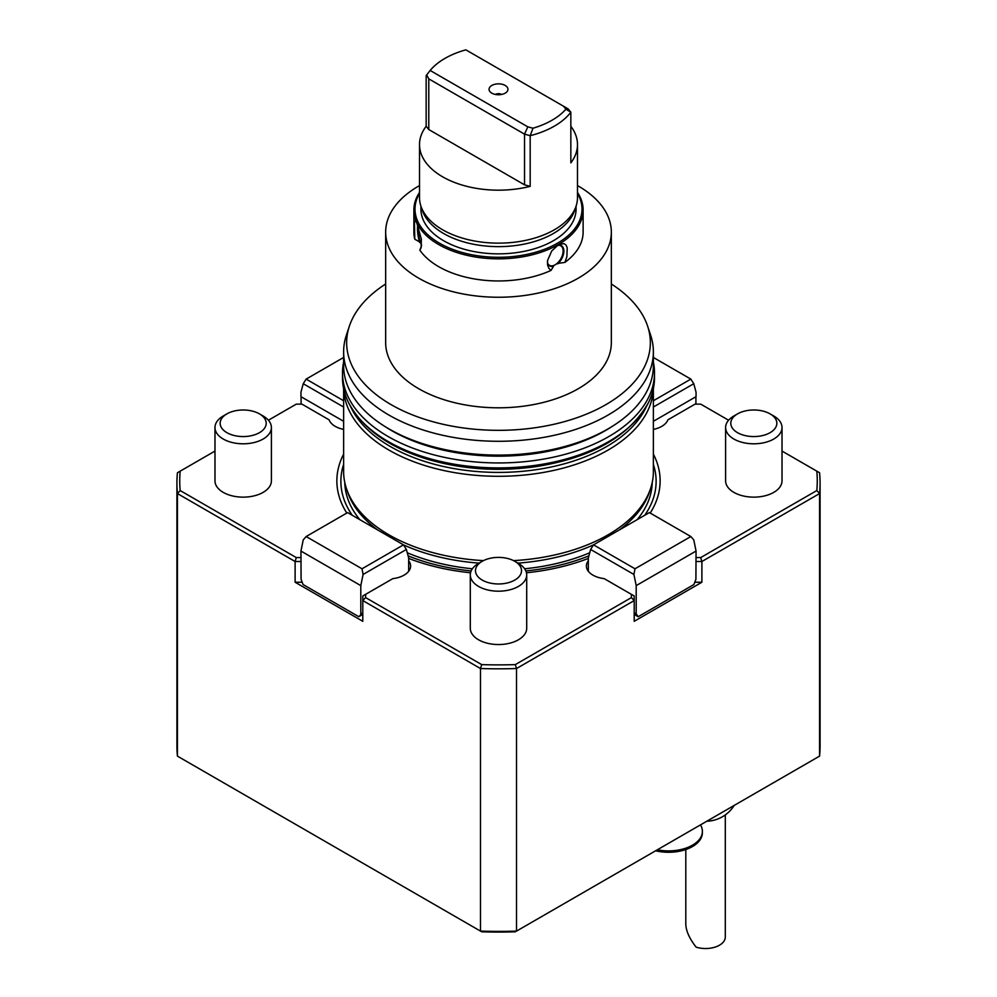 <?xml version="1.0" encoding="UTF-8"?>
<svg xmlns="http://www.w3.org/2000/svg" width="997" height="997" viewBox="0 0 997 997"><rect width="100%" height="100%" fill="white"/><g stroke="black" fill="none" stroke-linecap="round" stroke-linejoin="round"><path stroke-width="1.5" d="M588.33 571.281L588.33 557.971L590.61 549.459L593.527 544.848L634.989 568.788L690.846 536.536L649.396 512.595L593.527 544.848A153.737 88.758 180 0 1 517.954 563.118M479.046 563.118A153.737 88.758 180 0 1 403.461 544.848L347.604 512.595L306.154 536.536L362.011 568.788L403.473 544.848L406.39 549.459L408.67 557.971L408.67 571.281M377.664 529.943A153.737 88.758 180 0 1 347.542 491.895L346.445 488.58A154.871 89.406 180 0 1 343.629 471.643L343.629 388.656M653.371 388.656L653.371 471.643A154.871 89.406 180 0 1 650.555 488.58L649.458 491.895A153.737 88.758 180 0 1 619.336 529.943M589.726 552.762A153.737 88.758 180 0 1 524.634 568.776M472.366 568.776A153.737 88.758 180 0 1 407.275 552.762M359.867 519.674A153.737 88.758 180 0 1 344.775 482.473M652.225 482.473A153.737 88.758 180 0 1 637.133 519.674M588.891 555.865A157.626 91.001 180 0 1 525.855 570.932M471.145 570.932A157.626 91.001 180 0 1 408.109 555.865M352.277 515.299A157.626 91.001 180 0 1 343.629 464.378M653.371 464.378A157.626 91.001 180 0 1 644.723 515.299M177.429 756.125L177.429 493.565A321.582 185.666 180 0 1 176.918 483.159L176.918 745.731A321.582 185.666 -0 0 0 177.429 756.125L480.479 931.098A321.582 185.666 -0 0 0 516.521 931.098L515.287 931.809A318.753 184.034 180 0 1 481.713 931.809L480.479 931.098L480.479 668.526L481.713 664.625A318.753 184.034 -0 0 0 515.287 664.625L631.388 597.602L634.204 600.58L516.521 668.526A321.582 185.666 180 0 1 480.479 668.526L362.796 600.58L365.612 597.602L481.713 664.625M819.571 756.125A321.582 185.666 -0 0 0 820.082 745.731L820.082 483.159A321.582 185.666 180 0 1 819.571 493.565L819.571 756.125L516.521 931.098L516.521 668.526L515.287 664.625M176.918 483.159A321.582 185.666 180 0 1 177.429 472.752L180.183 471.157A318.753 184.034 -0 0 0 180.183 490.549L177.429 493.565L295.112 561.51L296.283 557.572L301.094 557.572M695.906 557.572L700.717 557.572L701.888 561.51L819.571 493.565L816.817 490.549A318.753 184.034 -0 0 0 816.817 471.157L819.571 472.752A321.582 185.666 180 0 1 820.082 483.159M653.371 454.134A161.639 93.319 180 0 1 650.194 513.069M588.33 558.432A161.639 93.319 180 0 1 526.466 572.764M470.534 572.764A161.639 93.319 180 0 1 408.67 558.432M346.806 513.069A161.639 93.319 180 0 1 343.629 454.134M180.183 490.549L296.283 557.572M343.629 429.395A22.283 12.861 180 0 1 329.135 419.849L301.929 404.134L296.283 404.134L268.417 420.223M214.978 451.08L180.183 471.157M816.817 471.157L782.022 451.08M728.583 420.223L700.717 404.134L695.071 404.134L667.865 419.849A22.283 12.861 180 0 1 653.371 429.395M700.717 557.572L816.817 490.549M408.67 560.788A22.283 12.861 180 0 1 410.614 566.034A22.283 12.861 180 0 1 392.83 578.634L362.796 595.969L362.796 621.305L295.112 582.236L295.112 561.51L301.094 561.51M302.203 582.236L295.112 582.236M362.011 568.788L363.082 574.459L360.802 585.613L300.944 551.054L301.094 579.394L303.088 584.541L358.808 616.707L362.796 614.401M695.906 561.51L701.888 561.51L701.888 582.236L694.797 582.236M631.388 597.602L631.388 594.349L634.204 595.969L634.204 621.305L701.888 582.236M634.204 614.401L638.192 616.707L693.912 584.541L695.906 579.394L696.056 551.054L636.198 585.613L633.918 574.459L634.989 568.788M365.612 594.349L365.612 597.602M631.388 594.349L604.17 578.634A22.283 12.861 180 0 1 586.386 566.034A22.283 12.861 180 0 1 588.33 560.788M782.022 427.514L782.022 480.853A28.203 16.288 180 0 1 753.819 497.142A28.203 16.288 180 0 1 725.604 480.853L725.604 427.514A28.203 16.288 -0 0 0 753.819 443.802A28.203 16.288 -0 0 0 782.022 427.514A28.203 16.288 -0 0 0 773.759 415.998L770.095 413.88A23.018 13.285 -0 0 0 737.543 413.88L737.543 413.88A23.018 13.285 -0 0 0 737.543 432.673A23.018 13.285 -0 0 0 770.095 432.673A23.018 13.285 -0 0 0 770.095 413.88M526.703 574.92L526.703 628.26A28.203 16.288 180 0 1 498.5 644.548A28.203 16.288 180 0 1 470.297 628.26L470.297 574.92A28.203 16.288 -0 0 0 498.5 591.196A28.203 16.288 -0 0 0 526.703 574.92A28.203 16.288 -0 0 0 518.452 563.405L514.776 561.286A23.018 13.285 -0 0 0 482.224 561.286L482.224 561.286A23.018 13.285 -0 0 0 482.224 580.08A23.018 13.285 -0 0 0 514.776 580.08A23.018 13.285 -0 0 0 514.776 561.286M271.396 427.514L271.396 480.853A28.203 16.288 180 0 1 243.181 497.142A28.203 16.288 180 0 1 214.978 480.853L214.978 427.514A28.203 16.288 -0 0 0 243.181 443.802A28.203 16.288 -0 0 0 271.396 427.514A28.203 16.288 -0 0 0 263.133 415.998L259.457 413.88A23.018 13.285 -0 0 0 226.905 413.88L226.905 413.88A23.018 13.285 -0 0 0 226.905 432.673A23.018 13.285 -0 0 0 259.457 432.673A23.018 13.285 -0 0 0 259.457 413.88M650.555 488.58A154.871 89.406 180 0 1 513.555 560.626M483.445 560.626A154.871 89.406 180 0 1 346.445 488.58M646.467 406.39A152.915 88.284 180 0 1 498.5 472.404A152.915 88.284 180 0 1 350.533 406.39M653.334 388.83A154.871 89.406 180 0 1 498.5 476.292A154.871 89.406 180 0 1 343.666 388.83M655.615 850.79A33.848 19.541 -0 0 0 692.479 846.553A33.848 19.541 -0 0 0 702.387 832.732L702.387 831.348A33.848 19.541 -0 0 0 700.48 824.88M725.293 814.91L725.293 937.118A19.741 11.403 180 0 1 696.143 947.15C689.538 938.725 686.086 931.111 685.799 924.294L685.799 849.544M657.347 849.793A33.848 19.541 -0 0 0 692.479 845.169A33.848 19.541 -0 0 0 702.387 831.348M706.798 821.241A19.741 11.403 -0 0 0 709.004 821.092A33.848 33.848 0 0 0 734.216 805.414M343.629 407.038L303.225 383.708L300.944 392.22L300.944 396.656L343.629 421.307L301.094 396.744L301.094 404.134M343.629 400.744L306.154 379.109L303.225 383.708M343.629 357.462L306.154 379.109M695.906 404.134L695.906 396.744L653.371 421.307L696.056 396.656L696.056 392.22L693.775 383.708L690.846 379.109L653.371 400.744M690.846 379.109L653.371 357.462M693.775 383.708L653.371 407.038M690.846 536.536L693.775 539.913L696.056 551.054M590.61 549.459L633.918 574.459M638.192 616.707L636.198 613.865L636.198 585.613M634.204 612.719L636.198 613.865M300.944 551.054L303.225 539.913L306.154 536.536M363.082 574.459L406.39 549.459M362.796 612.719L358.808 616.707M360.802 613.865L360.802 585.613M577.487 185.579A112.835 65.141 180 0 1 611.335 232.102L611.335 342.656A112.835 65.141 180 0 1 578.285 388.718A112.835 65.141 180 0 1 455.317 402.85A112.835 65.141 180 0 1 385.665 342.656L385.665 232.102A112.835 65.141 180 0 1 419.513 185.579M611.335 283.995A151.843 87.661 180 0 1 647.589 326.044A151.843 87.661 180 0 1 498.5 430.33A151.843 87.661 180 0 1 349.411 326.044A151.843 87.661 180 0 1 385.665 283.995M611.335 232.102A112.835 65.141 180 0 1 578.285 278.163A112.835 65.141 180 0 1 455.317 292.295A112.835 65.141 180 0 1 385.665 232.102M420.46 242.421L414.777 239.193A84.62 48.853 180 0 1 413.88 232.102L413.88 209.993A84.62 48.853 180 0 1 419.513 192.446M577.487 192.446A84.62 48.853 180 0 1 583.12 209.993L583.12 232.102A84.62 48.853 180 0 1 564.863 262.423L557.074 263.52L555.142 264.803A11.279 6.518 -60 0 1 547.814 263.47M414.777 239.193L414.44 222.094L415.388 220.649L416.808 222.992L421.37 239.268L421.133 247.742L419.849 250.135A84.62 48.853 180 0 0 551.005 270.424L553.534 266.286L552.911 265.925L555.142 264.803A11.279 6.518 -60 0 0 562.969 252.939A11.279 6.518 -60 0 0 558.295 245.312M419.849 250.135L421.507 245.773M647.589 326.044L650.555 334.93A154.871 89.406 180 0 1 653.371 351.866A154.871 89.406 180 0 1 498.5 441.285A154.871 89.406 180 0 1 343.629 351.866A154.871 89.406 180 0 1 346.445 334.93L349.411 326.044M653.371 351.866L653.371 365.687A154.871 89.406 180 0 1 498.5 455.106A154.871 89.406 180 0 1 343.629 365.687L343.629 351.866M384.692 426.33A151.133 87.25 -0 0 0 612.308 426.33M343.629 362.073A155.993 90.066 -0 0 0 342.507 372.89A155.993 90.066 -0 0 0 498.5 462.944A155.993 90.066 -0 0 0 654.493 372.89A155.993 90.066 -0 0 0 653.371 362.073M342.507 372.89L342.507 377.851A155.993 90.066 -0 0 0 348.389 402.339A155.993 90.066 -0 0 0 498.5 467.905A155.993 90.066 -0 0 0 648.611 402.339A155.993 90.066 -0 0 0 654.493 377.851L654.493 372.89M733.867 415.998L737.543 413.88L733.867 415.998A28.203 16.288 -0 0 0 725.604 427.514M478.548 563.405L482.224 561.286L478.548 563.405A28.203 16.288 -0 0 0 470.297 574.92M223.241 415.998L226.905 413.88L223.241 415.998A28.203 16.288 -0 0 0 214.978 427.514M495.31 94.441A4.511 2.605 180 0 1 501.69 94.441M505.18 93.157A9.447 5.459 180 0 1 489.876 91.525A9.447 5.459 180 0 1 498.5 83.848A9.447 5.459 180 0 1 507.124 91.525A9.447 5.459 180 0 1 505.18 93.157M563.517 106.23L568.215 108.935L570.845 112.2L565.922 109.209L563.517 106.23L465.873 49.85A75.722 43.718 180 0 0 430.168 70.463L527.812 126.843L524.534 134.159L428.785 78.875L426.704 74.925L430.168 70.463M428.785 78.875L428.785 129.548L426.155 126.283A78.987 45.6 0 0 0 419.513 144.577A78.987 45.6 0 0 0 530.18 186.352L524.534 184.831L428.785 129.548M527.812 126.843L532.971 128.227L530.18 135.679L524.534 134.159L524.534 184.831M565.922 109.209A75.722 43.718 180 0 1 532.971 128.227M530.18 186.352L530.18 135.679A78.987 45.6 180 0 0 570.845 112.2L570.845 162.872A78.987 45.6 0 0 0 577.487 144.577A78.987 45.6 0 0 0 570.845 126.283M426.704 74.925L426.155 75.622A78.987 45.6 180 0 1 426.392 75.298L428.187 72.993M426.155 75.622L426.155 126.283M577.487 144.577L577.487 197.556A78.987 45.6 180 0 1 576.054 206.192A78.987 45.6 180 0 1 554.344 229.796A78.987 45.6 180 0 1 475.357 241.149A78.987 45.6 180 0 1 420.946 206.192A78.987 45.6 180 0 1 419.513 197.556L419.513 144.577M576.054 206.192L574.671 210.342A77.579 44.79 180 0 1 553.347 233.522A77.579 44.79 180 0 1 475.768 244.676A77.579 44.79 180 0 1 422.329 210.342L420.946 206.192M576.079 206.13L576.079 209.071A77.579 44.79 180 0 1 553.347 240.738A77.579 44.79 180 0 1 468.814 250.446A77.579 44.79 180 0 1 420.921 209.071L420.921 206.13M577.487 193.443A83.499 48.205 180 0 1 557.547 243.156A83.499 48.205 180 0 1 454.296 249.973A83.499 48.205 180 0 1 419.513 193.443M583.12 209.993A84.62 48.853 180 0 1 558.345 244.539A84.62 48.853 180 0 1 471.893 256.379A84.62 48.853 180 0 1 414.777 217.084A84.62 48.853 180 0 1 413.88 209.993M421.581 244.95A11.279 2.38 81.2 0 1 421.12 244.078A11.279 2.38 81.2 0 1 418.266 226.655M419.712 242.533A11.665 2.468 81.2 0 1 417.718 225.16M552.911 265.925A11.665 6.73 -60 0 1 549.484 265.775M561.124 245.598A11.665 6.73 -60 0 1 557.074 263.52M553.534 266.286A11.665 6.73 -60 0 1 549.783 265.962A11.665 6.73 -60 0 1 547.415 261.625M556.874 245.723A11.665 6.73 -60 0 1 561.448 245.761A11.665 6.73 -60 0 1 563.567 253.761A11.665 6.73 -60 0 1 557.697 263.881M551.005 270.424L548.923 268.43L547.565 264.978L547.54 260.541L551.715 250.97L558.494 244.689L563.966 243.592L565.947 244.938L567.218 247.692L566.882 256.728L564.863 262.423M348.389 402.339C362.023 428.112 388.132 447.005 426.728 459.019C461.536 469.35 497.902 471.905 535.825 466.658C591.956 457.723 629.543 436.287 648.611 402.339"/></g></svg>
